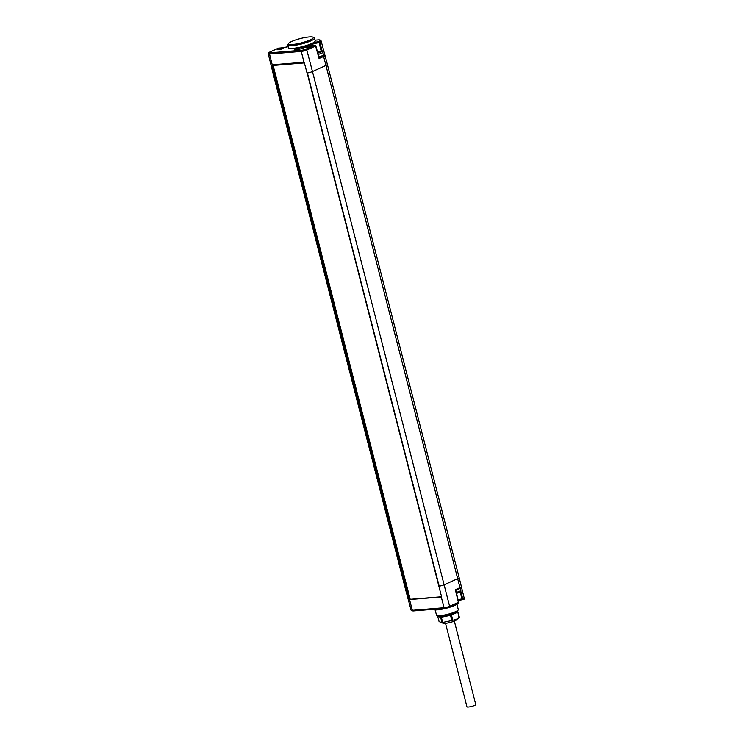 <?xml version="1.0" encoding="UTF-8"?>
<svg xmlns="http://www.w3.org/2000/svg" width="744" height="744" viewBox="0 0 744 744"><rect width="100%" height="100%" fill="white"/><g stroke="black" fill="none" stroke-linecap="round" stroke-linejoin="round"><path stroke-width="1.12" d="M444.633 608.36L413.199 610.917A0.939 0.651 -94.7 0 1 412.353 610.312L409.526 599.562A4.129 0.716 -14.4 0 1 409.33 599.58L274.601 75.637A4.232 0.735 165.6 0 1 274.322 75.637A4.232 0.735 165.6 0 1 273.587 75.423L268.24 53.828A4.036 0.698 -14.4 0 0 269.523 54.014L301.274 51.429L303.971 62.226A4.129 0.716 165.6 0 0 304.184 62.208L307.03 72.986A4.232 0.735 165.6 0 0 307.402 72.94L439.174 586.151L307.337 72.949M304.51 62.915L273.132 65.472L410.195 599.32L441.583 596.762L307.226 72.931M274.601 75.637L272.025 64.83A4.129 0.716 165.6 0 0 272.23 64.821L303.971 62.226M273.587 75.423L405.35 588.634A4.232 0.735 -14.4 0 0 406.094 588.848L406.661 588.718M274.322 75.637L406.094 588.848A4.232 0.735 -14.4 0 0 406.373 588.848M409.526 599.562L441.266 596.976A4.129 0.716 -14.4 0 0 441.48 596.958L441.545 596.93M438.793 586.198A4.232 0.735 -14.4 0 0 439.174 586.151A4.232 0.735 -14.4 0 0 444.242 584.747L457.727 578.655A5.645 0.977 -14.4 0 0 459.141 577.577L461.364 586.579A5.561 0.967 165.6 0 1 459.969 587.639L455.375 589.713L458.323 602.129M288.588 43.477L287.9 44.575A13.773 2.381 -14.4 0 0 287.788 45.04L288.43 47.737A13.829 2.39 -14.4 0 0 295.712 48.025A13.829 2.39 -14.4 0 0 309.206 44.538L312.75 43.031A13.829 2.39 -14.4 0 0 315.214 40.864L314.479 38.186A13.773 2.381 -14.4 0 0 314.154 37.832L313.019 37.2A12.815 2.223 -14.4 0 0 304.054 37.721A12.815 2.223 -14.4 0 0 291.695 41.469A12.815 2.223 -14.4 0 0 288.588 43.477A12.815 2.223 -14.4 0 0 295.656 44.101A12.815 2.223 -14.4 0 0 310.108 39.971A12.815 2.223 -14.4 0 0 313.019 37.2M282.757 47.793A3.292 0.567 165.6 0 1 283.594 48.062A3.292 0.567 165.6 0 1 281.53 49.058A3.292 0.567 165.6 0 1 278.293 49.746A3.292 0.567 165.6 0 1 277.317 49.681A3.292 0.567 165.6 0 1 278.656 48.732A3.292 0.567 165.6 0 1 282.274 47.839L282.757 47.793A6.705 1.163 165.6 0 0 288.179 46.677M282.274 47.839L278.507 48.146L269.7 52.117A3.097 0.539 -14.4 0 0 269.905 52.852L301.655 50.257A3.097 0.539 -14.4 0 0 305.896 49.169L314.693 45.189L310.936 45.496A3.292 0.567 165.6 0 1 311.68 45.775A3.292 0.567 165.6 0 1 309.606 46.76A3.292 0.567 165.6 0 1 306.37 47.449A3.292 0.567 165.6 0 1 305.403 47.384A3.292 0.567 165.6 0 1 306.798 46.416A3.292 0.567 165.6 0 1 310.462 45.533L314.852 45.151L315.605 46.026A0.939 0.66 -114.3 0 0 314.693 45.189A0.939 0.651 -94.7 0 1 314.852 45.151M303.599 47.886A5.171 0.893 165.6 0 1 298.632 49.392A5.171 0.893 165.6 0 1 295.005 49.606A5.171 0.893 165.6 0 1 296.168 48.49A5.171 0.893 165.6 0 1 302.018 46.816A5.171 0.893 165.6 0 1 304.845 47.086A5.171 0.893 165.6 0 1 303.599 47.886M312.75 43.031A6.705 1.163 165.6 0 1 319.52 41.571L320.301 41.506A0.939 0.651 85.3 0 0 319.92 42.659L322.282 51.541M287.788 45.04A13.773 2.381 -14.4 0 0 296.586 45.059A13.773 2.381 -14.4 0 0 311.029 40.808A13.773 2.381 -14.4 0 0 314.479 38.186M279.902 49.485L281.251 49.141M278.219 48.276A0.939 0.66 -114.3 0 1 278.507 48.146A0.939 0.651 -94.7 0 1 278.814 48.118M304.296 62.254L274.973 64.644L273.132 65.472M438.886 586.16L307.123 72.977M307.979 47.198L309.327 46.853M318.478 39.916A0.939 0.651 -94.7 0 1 318.637 39.878L315.019 40.167L318.478 39.916A4.501 0.781 -14.4 0 1 319.911 40.12L320.301 41.506A0.939 0.93 -15.8 0 1 321.436 42.148A0.939 0.93 -15.8 0 1 321.445 42.157L324.803 54.758L323.324 54.34M318.897 56.897A5.236 0.902 -14.4 0 0 323.445 54.805L322.803 52.294A5.236 0.902 -14.4 0 1 318.209 54.405M319.911 40.12A0.939 0.93 -15.8 0 1 321.045 40.762L321.445 42.157L319.13 42.724A5.766 0.995 -14.4 0 0 309.969 45.505M324.803 54.758L321.445 42.157M440.448 608.722A13.773 2.381 165.6 0 1 433.771 609.271M458.192 603.198L458.109 603.328A12.815 2.223 165.6 0 1 454.993 605.328A12.815 2.223 165.6 0 1 442.643 609.076A12.815 2.223 165.6 0 1 433.668 609.596L432.534 608.964M458.574 600.38L458.909 601.766A13.773 2.381 165.6 0 1 458.797 602.221A13.773 2.381 165.6 0 1 458.63 602.435M461.392 586.802L464.265 598.427A0.939 0.93 -15.8 0 1 463.586 599.552A0.939 0.651 -94.7 0 1 462.749 598.948L462.024 599.004A5.859 1.014 165.6 0 0 458.025 599.729M463.27 599.58L462.87 599.608A0.939 0.651 -94.7 0 1 462.712 599.655L464.265 598.427L462.749 598.948L460.824 591.182M319.009 57.297L322.682 55.633A0.939 0.66 65.7 0 1 323.594 56.47L319.055 58.516L318.757 57.409M456.974 604.295L458.276 609.569A11.225 1.944 165.6 0 1 458.192 609.95A11.225 1.944 165.6 0 1 455.468 611.698A11.225 1.944 165.6 0 1 444.633 614.99A11.225 1.944 165.6 0 1 436.784 615.446A11.225 1.944 165.6 0 1 436.523 615.158L435.128 609.903M458.192 609.95L457.514 611.047A10.277 1.776 165.6 0 1 455.012 612.656A10.277 1.776 165.6 0 1 445.098 615.66A10.277 1.776 165.6 0 1 437.909 616.079L436.784 615.446M438.7 616.292L438.755 616.497A9.402 1.628 -14.4 0 0 439.183 616.822A9.402 1.628 -14.4 0 0 441.741 616.925A9.402 1.628 -14.4 0 0 445.935 616.274A9.402 1.628 -14.4 0 0 454.621 613.605A9.402 1.628 -14.4 0 0 456.974 611.819L457.978 611.949L459.327 617.185A10.583 1.832 165.6 0 1 459.122 617.418L456.305 620.022A7.049 1.218 165.6 0 1 454.77 620.924A7.049 1.218 165.6 0 1 443.294 623.36L439.09 621.593L437.742 616.358A10.583 1.832 165.6 0 1 437.956 616.134L437.983 616.116M457.978 611.949A10.583 1.832 165.6 0 1 457.774 612.182L459.122 617.418L456.128 619.482L452.808 620.264A10.583 1.832 165.6 0 1 451.868 620.552L442.689 622.468A10.583 1.832 165.6 0 1 441.964 622.533L440.811 622.747M457.774 612.182L451.459 615.028L452.808 620.264M451.459 615.028A10.583 1.832 165.6 0 1 450.529 615.316L451.868 620.552M450.529 615.316L441.341 617.232L442.689 622.468M441.341 617.232A10.583 1.832 165.6 0 1 440.615 617.297L441.964 622.533M440.615 617.297L437.742 616.358M295.47 49.718A4.678 0.809 165.6 0 1 296.642 48.909A4.678 0.809 165.6 0 1 301.339 47.504A4.678 0.809 165.6 0 1 304.491 47.402M317.762 52.796L320.069 51.875L317.558 52.08M318.014 52.043L318.181 52.694M445.544 623.37L466.962 706.8A4.538 0.781 -14.4 0 0 469.864 706.8A4.538 0.781 -14.4 0 0 474.616 705.405A4.538 0.781 -14.4 0 0 475.76 704.54L454.333 621.11M409.154 599.404L410.111 598.976M269.905 52.852A0.939 0.651 85.3 0 0 269.523 54.014L272.23 64.821M449.469 607.104L457.923 603.291A0.939 0.66 -114.3 0 0 458.081 603.254L449.339 607.197L444.791 608.369A0.939 0.651 -94.7 0 0 444.94 608.332A3.097 0.539 165.6 0 0 449.181 607.244A0.939 0.66 -114.3 0 0 449.627 606.295A4.036 0.698 165.6 0 1 444.103 607.718L412.353 610.312A4.036 0.698 165.6 0 1 411.079 610.126L413.041 610.964L444.791 608.369A0.939 0.651 -94.7 0 1 444.103 607.718L441.266 596.976M409.33 599.58L410.167 599.199M455.765 590.159L458.611 602.175L458.081 603.254A0.939 0.66 -114.3 0 0 458.369 602.342L449.627 606.295L312.471 71.536A4.232 0.735 165.6 0 1 307.402 72.94M301.655 50.257A0.939 0.651 85.3 0 0 301.274 51.429A4.036 0.698 -14.4 0 0 306.798 50.006L312.471 71.536L325.956 65.444L459.969 587.639A0.939 0.66 -114.3 0 1 459.68 588.541L461.364 586.579L459.141 577.586L327.369 64.365A5.645 0.977 165.6 0 1 325.956 65.444L323.594 56.47A5.561 0.967 -14.4 0 0 324.979 55.409L327.369 64.365L324.979 55.409A0.939 0.93 -15.8 0 0 324.979 55.391L324.979 55.409M310.462 45.533A6.705 1.163 165.6 0 1 309.206 44.538M311.624 46.119L310.936 45.468L309.476 45.449L309.802 45.858M319.52 41.571A0.939 0.651 85.3 0 0 319.13 42.724L321.194 51.197M283.259 48.434L282.432 47.821L288.179 46.658M455.672 590.355L459.68 588.541A0.939 0.66 -114.3 0 1 459.522 588.578L455.784 590.271M319.055 58.516L315.605 46.026L306.798 50.006A0.939 0.66 65.7 0 0 305.896 49.169M322.682 55.633A4.622 0.8 -14.4 0 0 323.845 54.749A0.939 0.93 -15.8 0 1 324.979 55.391M323.705 54.266L323.845 54.749M318.813 39.897A0.939 0.651 -94.7 0 0 318.637 39.878L321.045 40.762A0.939 0.93 -15.8 0 1 321.045 40.771L321.436 42.148M462.563 599.636A6.798 1.181 -14.4 0 0 458.202 600.455L462.712 599.655A0.939 0.651 -94.7 0 1 462.024 599.004L460.118 591.936M317.837 53.075A4.036 0.698 -14.4 0 0 321.157 51.755A4.036 0.698 -14.4 0 0 320.069 51.271A4.036 0.698 -14.4 0 0 317.465 51.727L320.264 51.215C321.706 50.992 322.543 51.355 322.803 52.294M460.285 587.751L460.927 590.252A5.236 0.902 165.6 0 1 456.286 592.382M459.048 591.489A4.036 0.698 165.6 0 1 459.801 592.047A4.036 0.698 165.6 0 1 456.509 593.321M405.35 588.634L411.079 610.126M268.24 53.828L269.542 52.164L278.349 48.183L282.571 47.783M464.265 598.427L461.178 585.919M327.369 64.365L459.141 577.577M319.12 57.706L315.837 45.84M456.518 593.34L460.294 591.815L460.927 590.252"/></g></svg>

